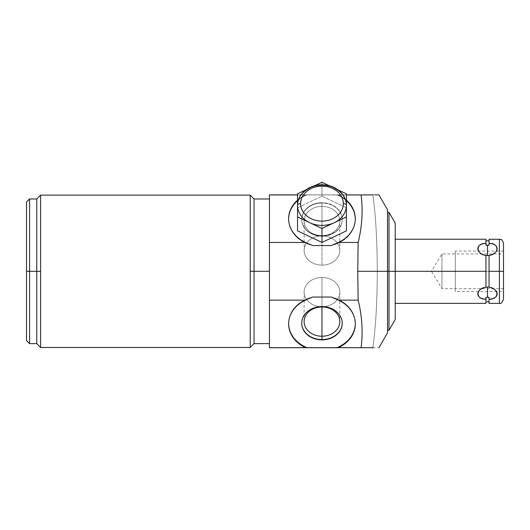 <?xml version="1.0" encoding="UTF-8"?>
<svg xmlns="http://www.w3.org/2000/svg" width="530" height="530" viewBox="0 0 530 530"><rect width="100%" height="100%" fill="white"/><g stroke="black" fill="none" stroke-linecap="round" stroke-linejoin="round"><path stroke-width="0.4" stroke-dasharray="2.65 1.99" d="M395.214 319.517L395.214 271.3L388.993 271.3L388.993 212.311L388.993 271.3L395.214 271.3L395.214 239.242L395.214 319.517L395.214 223.084M26.5 202.049L26.5 271.3L29.581 271.3L29.581 343.625L29.581 271.3L36.762 271.3L29.581 271.3L29.581 198.975L29.581 271.3L26.5 271.3L26.5 340.551M346.395 200.148A33.344 27.315 0 0 0 338.345 194.941A33.344 27.315 180 0 1 346.395 200.148A33.344 27.315 0 0 0 338.345 194.941L305.585 194.941A33.344 27.315 0 0 0 297.529 200.148A33.344 27.315 180 0 1 305.585 194.941A33.344 27.315 0 0 0 297.529 200.148M297.529 194.868L336.822 194.868A33.344 27.315 180 0 1 346.395 200.737A33.344 27.315 180 0 0 336.822 194.868L338.14 194.868L336.822 194.868A33.344 27.315 180 0 1 346.395 200.737M387.516 332.847L387.516 271.3L377.294 271.3C377.161 302.557 375.677 328.037 372.848 347.733L269.439 347.733L269.439 194.868L372.848 194.868C375.677 214.557 377.161 240.037 377.294 271.3C377.161 240.037 375.677 214.557 372.848 194.868L269.439 194.868L269.439 347.733L372.848 347.733C375.677 328.037 377.161 302.557 377.294 271.3L387.516 271.3L387.516 209.754M269.439 271.3L269.439 198.975L269.439 343.625L269.439 198.975L269.439 343.625L269.439 271.3L254.049 271.3L254.049 198.975L254.049 271.3L269.439 271.3L269.439 200.784L269.439 341.817L269.439 271.3L250.2 271.3L250.2 195.126L250.2 271.3L254.049 271.3L254.049 343.625L254.049 200.784L254.049 341.817L254.049 271.3L250.2 271.3L250.2 347.475L250.2 195.126M40.605 195.126L40.605 347.475L40.605 195.126L40.605 271.3L36.762 271.3L36.762 198.975L36.762 271.3L40.605 271.3L36.762 271.3L36.762 343.625L36.762 200.784L36.762 341.817L36.762 271.3L29.581 271.3L29.581 341.817L29.581 200.784L29.581 271.3L26.5 271.3L26.5 338.816L26.5 271.3M373.358 194.868L377.877 194.868L373.358 194.868M374.829 194.868L269.439 194.868L269.439 347.733L373.292 347.733M377.651 194.868L377.009 194.868M376.532 194.868L376.108 194.868M372.848 194.868C375.677 214.557 377.161 240.037 377.294 271.3C377.161 302.557 375.677 328.037 372.848 347.733L378.923 347.733M377.294 271.3L387.516 271.3L387.516 211.298L387.516 331.303L387.516 271.3L388.993 271.3L388.993 330.289L388.993 271.3L387.516 271.3L387.516 209.754L387.516 330.289L387.516 212.311L387.516 271.3L387.516 212.311L387.516 271.3L388.993 271.3L388.993 213.789L388.993 328.812L388.993 271.3L395.214 271.3L395.214 303.359L395.214 239.242M387.516 271.3L387.516 330.289M355.305 323.28A33.344 27.315 0 0 0 331.224 297.038A33.344 27.315 0 0 1 355.305 323.572A33.344 27.315 0 0 0 355.305 323.28L355.305 323.87M288.625 323.572A33.344 27.315 0 0 1 312.707 297.038A33.344 27.315 0 0 0 288.625 323.28A33.344 27.315 0 0 0 288.625 323.572A33.344 27.315 0 0 1 312.707 297.038M321.962 306.718A17.848 14.621 180 0 0 339.816 292.09A17.848 14.621 180 0 0 321.962 277.468A17.848 14.621 180 0 0 304.114 292.09A17.848 14.621 180 0 0 321.962 306.718A17.848 14.621 0 0 1 304.114 292.09A17.848 14.621 0 0 1 321.962 277.468L321.962 306.983L321.962 277.468A17.848 14.621 0 0 1 339.816 292.09A17.848 14.621 0 0 1 321.962 306.718L321.962 277.468A17.848 14.621 180 0 0 306.506 299.404A17.848 14.621 180 0 0 337.424 299.404A17.848 14.621 180 0 0 321.962 277.468M342.228 323.134A20.259 16.596 180 0 0 321.962 306.386L321.962 306.386A20.259 16.596 180 0 0 301.702 323.134A20.259 16.596 0 0 1 301.702 322.989A20.259 16.596 0 0 1 321.962 306.386L321.962 306.386A20.259 16.596 0 0 1 342.228 322.989A20.259 16.596 0 0 1 342.228 323.134A20.259 16.596 180 0 0 321.962 306.386A20.259 16.596 180 0 0 301.702 323.134M312.707 245.562A33.344 27.315 180 0 1 288.625 219.029A33.344 27.315 180 0 0 288.625 219.321A33.344 27.315 180 0 0 312.707 245.562A33.344 27.315 180 0 1 288.625 219.029M297.529 200.737A33.344 27.315 180 0 1 307.108 194.868A33.344 27.315 180 0 0 297.529 200.737A33.344 27.315 180 0 1 307.108 194.868L305.79 194.868M355.305 219.321A33.344 27.315 180 0 0 355.305 219.029A33.344 27.315 180 0 1 331.224 245.562A33.344 27.315 180 0 0 355.305 219.321L355.305 218.731M346.395 230.875L346.395 193.821L346.395 230.875L346.395 207.767L321.962 196.213L297.529 207.767L297.529 230.875M338.345 194.941L346.395 194.941M485.957 303.359L485.957 299.152C475.105 298.907 475.105 289.34 485.957 287.174L485.957 271.3L395.214 271.3L485.957 271.3L485.957 255.427C475.105 253.26 475.105 243.694 485.957 243.449L485.957 239.242M503.5 299.258L503.5 271.3L499.399 271.3L499.399 303.359L499.399 271.3L489.038 271.3L489.038 287.174C499.889 289.334 499.889 298.913 489.038 299.152L489.038 303.359M489.038 239.242L489.038 243.449C499.889 243.694 499.889 253.267 489.038 255.427L489.038 271.3L503.5 271.3L503.5 243.343L503.5 299.258L503.5 243.343M485.957 243.449C485.957 237.884 485.957 237.884 485.957 243.449L485.957 240.779L485.957 243.449C475.105 243.694 475.105 253.26 485.957 255.427L485.957 287.194L489.038 287.194L489.038 255.407L485.957 255.407L485.957 287.194L485.957 255.407L485.957 287.194L485.957 255.407L485.957 287.194L489.038 287.194L489.038 255.407L489.038 287.174C499.525 288.38 499.525 299.775 489.038 299.152L489.038 297.356L487.494 297.429L487.494 287.081L487.494 297.429L485.957 297.356L485.957 299.152C475.47 299.775 475.47 288.38 485.957 287.174L489.038 287.194L489.038 255.407L487.494 255.52L487.494 245.171L487.494 255.52L485.957 255.427C475.47 254.221 475.47 242.826 485.957 243.449L485.957 245.244L489.038 245.244L489.038 243.449C499.525 242.826 499.525 254.221 489.038 255.427L489.038 271.3L499.399 271.3L499.399 239.242L499.399 291.513M503.5 288.691L441.947 288.691L431.493 271.3L441.947 271.3L441.947 253.91L441.947 271.3L441.947 253.91L441.947 271.3L431.493 271.3L441.947 271.3L441.947 253.91L441.947 271.3L503.5 271.3L503.5 253.91L503.5 271.3L431.493 271.3L441.947 271.3L441.947 288.691L441.947 271.3L441.947 288.691L441.947 271.3L441.947 288.691L441.947 271.3L503.5 271.3L503.5 288.691L503.5 271.3L441.947 271.3L503.5 271.3L503.5 251.088L503.5 271.3L455.283 271.3L455.283 251.088L455.283 271.3L503.5 271.3L503.5 291.513L503.5 271.3L455.283 271.3L455.283 291.513L455.283 271.3L503.5 271.3L503.5 253.91L441.947 253.91L431.493 271.3L441.947 271.3L441.947 254.347L441.947 288.254L441.947 271.3L503.5 271.3L503.5 254.347L503.5 288.254L503.5 271.3L455.283 271.3L455.283 291.513L455.283 251.088L455.283 291.003L455.283 251.598L455.283 288.254L455.283 254.347L455.283 271.3L503.5 271.3L503.5 251.598L503.5 291.513L455.283 291.513M297.529 193.821L297.529 207.767L297.529 193.821L297.529 207.767L321.962 196.213L297.529 207.767M297.529 205.382A24.433 20.014 180 0 1 309.745 188.044L314.555 185.772L309.785 188.031A24.433 20.014 180 0 1 334.178 188.044L338.034 189.873L334.178 188.044A24.433 20.014 180 0 1 346.395 205.382M321.962 182.267L321.962 196.213L321.962 182.267L321.962 196.213L346.395 207.767L321.962 196.213M329.375 185.772L338.034 189.873M395.214 271.3L395.214 318.311L395.214 271.3L485.957 271.3L485.957 255.427L485.957 287.174C475.105 289.34 475.105 298.907 485.957 299.152L485.957 297.356C485.957 303.259 485.957 303.259 485.957 297.356L485.957 299.152M489.038 299.152L489.038 297.356C489.038 303.259 489.038 303.259 489.038 297.356C489.038 303.259 489.038 303.259 489.038 297.356L489.038 299.152C499.889 298.913 499.889 289.334 489.038 287.174L489.038 255.407L485.957 255.407M487.494 297.429L486.692 297.409L487.494 297.429L487.494 287.081M486.368 297.39L485.957 297.356C485.957 303.259 485.957 303.259 485.957 297.356L486.368 297.39M489.038 240.779L489.038 245.244C489.038 239.341 489.038 239.341 489.038 245.244L488.991 245.238M485.957 240.779L485.957 245.244C485.957 239.341 485.957 239.341 485.957 245.244M486.692 245.191L488.296 245.191L486.692 245.191M489.038 271.3L489.038 255.427C499.889 253.267 499.889 243.694 489.038 243.449L489.038 245.244L489.038 243.449C489.038 237.884 489.038 237.884 489.038 243.449M305.896 189.873L309.745 188.044A24.433 20.014 180 0 1 334.178 188.044A24.433 20.014 0 0 0 309.745 188.044L314.555 185.772M321.962 265.132A17.848 14.621 0 0 0 339.816 250.511A17.848 14.621 0 0 0 321.962 235.883A17.848 14.621 0 0 0 304.114 250.511A17.848 14.621 0 0 0 321.962 265.132A17.848 14.621 180 0 1 304.114 250.511A17.848 14.621 180 0 1 321.962 235.883L321.962 206.375A17.848 14.621 0 0 0 304.114 220.997A17.848 14.621 0 0 0 321.962 235.618L321.962 265.132L321.962 235.618A17.848 14.621 180 0 1 304.114 220.997A17.848 14.621 180 0 1 321.962 206.375L321.962 203.016A20.259 16.596 0 0 0 301.702 219.612A20.259 16.596 0 0 0 321.962 236.214L321.962 235.618A17.848 14.621 0 0 0 339.816 220.997A17.848 14.621 0 0 0 321.962 206.375L321.962 235.883A17.848 14.621 180 0 1 339.816 250.511A17.848 14.621 180 0 1 321.962 265.132L321.962 236.214A20.259 16.596 180 0 1 301.702 219.612A20.259 16.596 180 0 1 321.962 203.016L321.962 202.725A20.259 16.596 0 0 0 301.702 219.321A20.259 16.596 0 0 0 321.962 235.916L321.962 236.214A20.259 16.596 0 0 0 342.228 219.612A20.259 16.596 0 0 0 321.962 203.016L321.962 206.375A17.848 14.621 180 0 1 339.816 220.997A17.848 14.621 180 0 1 321.962 235.618L321.962 235.916A20.259 16.596 0 0 0 342.228 219.321A20.259 16.596 0 0 0 321.962 202.725L321.962 203.016A20.259 16.596 180 0 1 342.228 219.612A20.259 16.596 180 0 1 321.962 236.214L321.962 235.916A20.259 16.596 180 0 1 301.702 219.321A20.259 16.596 180 0 1 321.962 202.725A20.259 16.596 180 0 1 342.228 219.321A20.259 16.596 180 0 1 321.962 235.916M307.108 194.868L336.822 194.868M338.14 194.868L346.395 194.868M297.529 194.941L305.585 194.941M499.399 251.088L499.399 271.3L503.5 271.3M346.395 207.767L346.395 193.821M485.957 287.194L485.957 271.3M488.7 245.218L489.038 245.244M487.494 255.52L487.494 245.171M321.962 235.883A17.848 14.621 0 0 0 306.506 257.819A17.848 14.621 0 0 0 337.424 257.819A17.848 14.621 0 0 0 321.962 235.883L321.962 203.016A20.259 16.596 0 0 0 304.419 227.913A20.259 16.596 0 0 0 339.511 227.913A20.259 16.596 0 0 0 321.962 203.016L321.962 202.725A20.259 16.596 0 0 0 304.419 227.622A20.259 16.596 0 0 0 339.511 227.622A20.259 16.596 0 0 0 321.962 202.725M321.962 206.375A17.848 14.621 0 0 0 306.506 228.311A17.848 14.621 0 0 0 337.424 228.311A17.848 14.621 0 0 0 321.962 206.375M331.224 297.038A33.344 27.315 0 0 1 355.305 323.572M355.305 219.029A33.344 27.315 180 0 1 331.224 245.562M250.2 347.475L250.2 271.3M40.605 347.475L40.605 271.3M489.038 255.407L489.038 287.194M288.625 323.87L288.625 323.28M304.114 321.604L304.114 292.09M339.816 292.09L339.816 321.604M288.625 218.731L288.625 219.321M304.114 220.997L304.114 250.511M339.816 250.511L339.816 220.997M503.5 251.088L455.283 251.088"/><path stroke-width="0.79" d="M387.516 212.311L388.993 212.311L395.214 223.084L395.214 271.3L485.957 271.3L485.957 287.174C475.105 289.34 475.105 298.907 485.957 299.152L485.957 297.356L489.038 297.356L489.038 299.152C499.525 299.775 499.525 288.38 489.038 287.174L489.038 255.407L485.957 255.407L487.494 255.52L487.494 245.171L489.038 245.244L489.038 243.449L489.038 245.244L487.494 245.171L487.494 255.52L489.038 255.427C499.525 254.221 499.525 242.826 489.038 243.449L489.038 239.242L499.399 239.242L501.142 239.633C501.705 239.288 502.493 240.527 503.5 243.343L503.5 271.3L499.399 271.3L499.399 239.242L499.399 271.3L503.5 271.3L503.5 299.258C502.182 302.716 500.81 304.087 499.399 303.359L499.399 271.3L489.038 271.3L499.399 271.3L499.399 303.359L489.038 303.359L489.038 299.152C499.889 298.907 499.889 289.334 489.038 287.174L489.038 255.427C499.889 253.267 499.889 243.694 489.038 243.449L489.038 245.244L485.957 245.244L485.957 243.449C475.105 243.694 475.105 253.26 485.957 255.427L487.494 255.52L487.494 245.171L485.957 245.244L485.957 239.242L395.214 239.242L395.214 226.237L395.214 271.3L388.993 271.3L388.993 212.311L388.993 271.3L395.214 271.3L395.214 319.517L388.993 330.289L388.993 271.3L357.75 271.3L358.134 300.139L338.478 300.139L331.224 297.038L312.707 297.038L305.452 300.139L269.439 300.139L269.439 242.462L305.452 242.462L312.707 245.562L331.224 245.562L338.478 242.462L358.134 242.462L357.75 271.3L358.134 242.462L338.478 242.462A33.344 27.315 0 0 0 346.395 200.148A33.344 27.315 180 0 1 338.478 242.462A33.344 27.315 0 0 0 355.305 218.731A33.344 27.315 0 0 0 346.395 200.148M26.5 271.3L26.5 202.049L26.5 271.3L29.581 271.3L29.581 198.975L29.581 271.3L36.762 271.3L29.581 271.3L29.581 343.625L29.581 271.3L26.5 271.3L26.5 202.049L29.581 198.975L36.762 198.975L36.762 271.3L36.762 198.975L40.605 195.126L250.2 195.126L40.605 195.126L40.605 271.3L40.605 195.126L40.605 271.3L36.762 271.3L36.762 343.625L36.762 271.3L40.605 271.3L40.605 347.475L250.2 347.475L40.605 347.475L40.605 271.3L40.605 347.475L36.762 343.625L29.581 343.625L26.5 340.551L26.5 271.3L40.605 271.3M297.529 200.148A33.344 27.315 0 0 0 288.625 218.731A33.344 27.315 0 0 0 305.452 242.462A33.344 27.315 180 0 1 297.529 200.148A33.344 27.315 0 0 0 305.452 242.462L269.439 242.462L269.439 194.868L297.529 194.941L269.439 194.941L269.439 347.733L338.345 347.66A33.344 27.315 180 0 0 355.305 323.929A33.344 27.315 180 0 0 338.478 300.139L358.134 300.139C362.096 316.046 363.083 331.886 361.089 347.66C363.083 331.886 362.096 316.046 358.134 300.139L357.75 271.3L387.516 271.3L387.516 332.847L378.923 347.733M346.395 194.868L361.089 194.941C363.083 210.708 362.096 226.548 358.134 242.462C362.096 226.548 363.083 210.708 361.089 194.941L372.848 194.868M305.452 242.462L312.707 245.562L331.224 245.562L338.478 242.462L331.224 245.562L312.707 245.562L305.452 242.462L269.439 242.462L269.439 194.868L297.529 194.868M269.439 271.3L254.049 271.3L254.049 343.625L254.049 271.3L250.2 271.3L269.439 271.3L254.049 271.3L254.049 198.975L254.049 271.3L250.2 271.3L250.2 195.126L250.2 347.475L250.2 195.126L40.605 195.126M305.452 300.139A33.344 27.315 180 0 0 288.625 323.929A33.344 27.315 180 0 0 305.585 347.66L269.439 347.66L269.439 300.139L305.452 300.139A33.344 27.315 180 0 0 288.625 323.87A33.344 27.315 180 0 0 305.585 347.66L307.108 347.733A33.344 27.315 0 0 1 288.625 323.572A33.344 27.315 0 0 0 307.108 347.733L336.822 347.733L305.585 347.66A33.344 27.315 0 0 1 288.625 323.929A33.344 27.315 0 0 1 305.452 300.139L312.707 297.038L331.224 297.038L338.478 300.139L331.224 297.038L312.707 297.038L305.452 300.139L269.439 300.139L269.439 347.66L305.585 347.66M373.292 347.733L338.345 347.66A33.344 27.315 180 0 0 355.305 323.87A33.344 27.315 180 0 0 338.478 300.139L358.134 300.139C362.096 316.046 363.083 331.886 361.089 347.66L361.102 347.733M377.651 194.868L378.923 194.868L387.516 209.754L387.516 271.3L388.993 271.3L388.993 330.289L387.516 330.289L387.516 271.3L485.957 271.3L395.214 271.3M377.009 194.868L376.532 194.868M376.108 194.868L374.829 194.868M355.305 323.572A33.344 27.315 0 0 1 336.822 347.733L338.14 347.733L336.822 347.733A33.344 27.315 0 0 0 355.305 323.572A33.344 27.315 0 0 1 336.822 347.733M321.962 306.685A20.259 16.596 180 0 0 301.702 323.28A20.259 16.596 180 0 0 321.962 339.876A20.259 16.596 180 0 0 342.228 323.28A20.259 16.596 180 0 0 321.962 306.685A20.259 16.596 180 0 0 301.702 323.28A20.259 16.596 180 0 0 321.962 339.876L321.962 306.983A17.848 14.621 180 0 0 304.114 321.604A17.848 14.621 180 0 0 321.962 336.225A17.848 14.621 0 0 1 304.114 321.604A17.848 14.621 0 0 1 321.962 306.983L321.962 336.225A17.848 14.621 180 0 0 339.816 321.604A17.848 14.621 180 0 0 321.962 306.983A17.848 14.621 0 0 1 339.816 321.604A17.848 14.621 0 0 1 321.962 336.225L321.962 339.584A20.259 16.596 0 0 1 301.702 323.134A20.259 16.596 180 0 0 321.962 339.584A20.259 16.596 180 0 0 342.228 323.134A20.259 16.596 0 0 1 321.962 339.584L321.962 339.876A20.259 16.596 180 0 0 342.228 323.28A20.259 16.596 180 0 0 321.962 306.685A20.259 16.596 180 0 0 304.419 331.581A20.259 16.596 180 0 0 339.511 331.581A20.259 16.596 180 0 0 321.962 306.685L321.962 339.876M288.625 219.029A33.344 27.315 180 0 1 297.529 200.737A33.344 27.315 180 0 0 288.625 219.029A33.344 27.315 180 0 1 297.529 200.737M346.395 200.737A33.344 27.315 180 0 1 355.305 219.029A33.344 27.315 180 0 0 346.395 200.737A33.344 27.315 180 0 1 355.305 219.029M321.962 242.429L346.395 230.875L346.395 216.936L321.962 228.49L321.962 242.429L346.395 230.875L321.962 242.429L321.962 228.49L297.529 216.936L297.529 230.875L321.962 242.429L297.529 230.875L321.962 242.429L321.962 228.49L334.145 222.732A24.433 20.014 180 0 1 309.745 222.713L321.962 228.49L309.745 222.713A24.433 20.014 180 0 1 297.529 205.382L297.529 193.821L305.896 189.873L297.529 193.821L297.529 205.382A24.433 20.014 180 0 1 309.745 188.044A24.433 20.014 0 0 0 297.529 205.382A3.081 1.762 0 0 1 300.609 203.613A21.352 17.49 180 0 1 321.962 186.123A21.352 17.49 180 0 1 343.321 203.613A21.352 17.49 180 0 1 321.962 221.109A21.352 17.49 180 0 1 300.609 203.613A3.081 1.762 180 0 0 297.529 205.382L297.529 193.821L305.896 189.873M489.038 287.194L487.494 287.081L489.038 287.194L487.494 287.081L487.494 297.429L487.494 287.081L485.957 287.174C475.47 288.38 475.47 299.775 485.957 299.152L485.957 303.359L395.214 303.359M485.957 255.407L485.957 255.427C475.105 253.26 475.105 243.694 485.957 243.449C475.47 242.826 475.47 254.221 485.957 255.427L485.957 287.194L487.494 287.081L485.957 287.194M297.529 216.936L297.529 230.875L297.529 216.936L309.745 222.713A24.433 20.014 180 0 1 297.529 205.382C297.231 194.02 309.361 184.314 322.412 184.811C329.534 185.01 335.51 187.342 340.339 191.8C344.295 195.669 346.315 200.194 346.395 205.382L346.395 230.875L346.395 205.382A3.081 1.762 180 0 0 343.321 203.613A21.352 17.49 0 0 0 321.962 186.123A21.352 17.49 0 0 0 300.609 203.613A21.352 17.49 0 0 0 321.962 221.109A21.352 17.49 0 0 0 343.321 203.613A3.081 1.762 0 0 1 346.395 205.382A24.433 20.014 180 0 1 334.178 222.713L346.395 216.936L334.178 222.713A24.433 20.014 180 0 1 309.745 222.713L297.529 216.936L297.529 205.382A24.433 20.014 180 0 0 309.745 222.713A24.433 20.014 180 0 0 334.178 222.713L321.962 228.49M314.555 185.772L321.962 182.267L329.375 185.772L321.962 182.267L314.555 185.772L321.962 182.267L329.375 185.772M338.034 189.873L346.395 193.821L346.395 205.382L346.395 193.821L338.034 189.873L346.395 193.821L346.395 205.382A24.433 20.014 180 0 1 334.178 222.713A24.433 20.014 180 0 0 346.395 205.382L346.395 216.936M485.957 299.152L485.957 301.822L485.957 297.356L489.038 297.356L489.038 299.152L489.038 297.356L485.957 297.356L485.957 299.152C475.105 298.907 475.105 289.34 485.957 287.174L485.957 271.3M485.957 243.449L485.957 240.779L489.038 240.779L489.038 243.449C499.889 243.694 499.889 253.267 489.038 255.427L489.038 271.3L503.5 271.3M488.991 297.363L488.296 297.409L488.991 297.363M486.089 245.231L486.692 245.191L486.089 245.231M485.957 301.822L489.038 301.822L489.038 299.152C499.889 298.907 499.889 289.334 489.038 287.174L489.038 271.3M334.178 188.044A24.433 20.014 180 0 1 346.395 205.382A24.433 20.014 0 0 0 334.178 188.044M338.478 300.139A33.344 27.315 0 0 1 355.305 323.929A33.344 27.315 0 0 1 338.345 347.66L338.14 347.733M250.2 271.3L250.2 347.475L40.605 347.475M346.395 194.941L361.089 194.941C363.083 210.708 362.096 226.548 358.134 242.462L357.75 271.3L358.134 300.139M338.478 242.462L358.134 242.462M269.439 194.941L297.529 194.941M338.345 347.66L361.089 347.66M269.439 347.66L305.79 347.733M357.75 271.3L387.516 271.3M321.962 306.983A17.848 14.621 180 0 0 306.506 328.911A17.848 14.621 180 0 0 337.424 328.911A17.848 14.621 180 0 0 321.962 306.983M301.702 323.134A20.259 16.596 180 0 0 321.962 339.584A20.259 16.596 180 0 0 342.228 323.134M503.5 253.91L503.5 291.513M499.399 291.513L499.399 251.088M343.321 203.613A21.352 17.49 0 0 0 311.289 188.461A21.352 17.49 0 0 0 311.289 218.764A21.352 17.49 0 0 0 343.321 203.613A3.081 1.762 0 0 1 346.395 205.382M487.494 287.081L487.494 297.429M487.494 245.171L485.957 245.244M487.494 255.52L489.038 255.407M489.038 245.244L489.038 243.449M269.439 242.462L269.439 300.139M307.108 347.733A33.344 27.315 0 0 1 288.625 323.572M489.038 301.822L489.038 299.152M300.609 203.613A3.081 1.762 180 0 0 297.529 205.382M250.2 195.126L254.049 198.975L269.439 198.975M250.2 347.475L254.049 343.625L269.439 343.625"/></g></svg>
